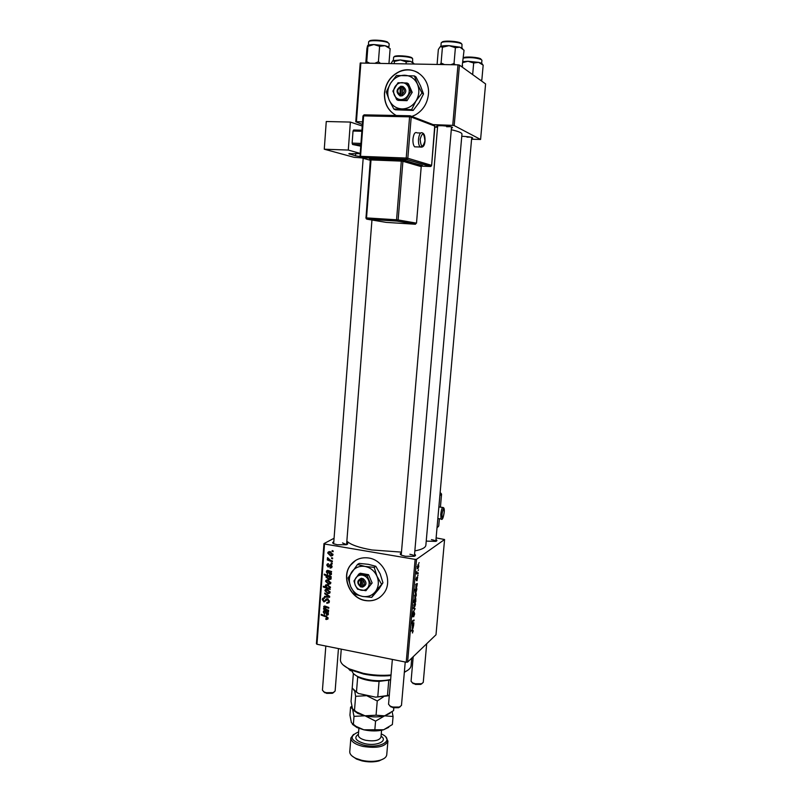 <?xml version="1.0" encoding="UTF-8"?>
<svg xmlns="http://www.w3.org/2000/svg" width="802" height="802" viewBox="0 0 802 802"><rect width="100%" height="100%" fill="white"/><g stroke="black" fill="none" stroke-linecap="round" stroke-linejoin="round"><path stroke-width="1.2" d="M411.887 116.44L415.316 114.937C422.955 110.455 427.316 103.608 428.408 94.415C430.333 77.844 413.732 64.842 399.486 71.538C390.684 75.779 385.672 82.977 384.459 93.112C384.098 103.388 388.018 110.846 396.228 115.498C388.118 110.826 384.248 103.398 384.609 93.192C385.822 83.057 390.835 75.869 399.637 71.629L399.486 71.538M418.303 72.832C412.398 69.413 406.173 69.012 399.637 71.629M365.241 600.548C373.341 601.731 379.727 599.044 384.409 592.477C392.97 580.427 383.597 559.946 368.689 558.002C361.05 556.969 354.935 559.415 350.334 565.32C341.01 577.119 349.963 598.332 365.241 600.548M355.737 560.337L350.484 565.22C341.171 577.019 350.123 598.222 365.391 600.437C370.765 601.36 375.607 600.297 379.917 597.269M461.772 136.29L463.135 136.33C469.541 136.741 472.709 137.332 472.649 138.104L471.666 138.335M467.025 137.142L470.543 137.112M437.581 126.886L436.589 126.465C436.168 125.864 438.052 125.613 442.223 125.724C449.16 126.175 452.579 126.846 452.478 127.729L451.446 127.979M446.634 126.736L450.493 126.656M414.554 554.232C416.037 555.074 415.877 555.776 414.103 556.307L405.431 556.287L401.531 555.215C399.827 554.362 399.777 553.641 401.391 553.059M451.536 126.916L414.383 556.227C414.163 555.445 412.669 554.794 409.872 554.282M346.725 542.743C348.158 543.525 348.038 544.187 346.364 544.728L337.361 544.769L333.903 543.826C332.279 543.044 332.249 542.373 333.802 541.801M371.958 220.019L346.574 544.658L342.514 542.944M435.967 539.576C437.311 540.307 437.22 540.909 435.707 541.38L426.223 541.109M471.746 137.393L435.807 541.35C435.486 540.668 434.042 540.087 431.436 539.626M401.471 552.117L371.877 549.961C358.815 547.626 350.464 544.688 346.845 541.139M418.042 575.084L417.652 575.956L418.042 575.084M418.504 569.831L418.103 570.693L418.504 569.831M417.03 580.768L417.511 577.781L416.368 580.628L416.017 579.375L416.699 577.189L416.398 579.876L417.662 577.029L417 580.758M416.789 589.47L415.887 592.618L415.155 592.588L415.366 589.891L414.494 590.092L414.564 589.3L416.86 588.678L416.789 589.47L415.075 589.159M414.694 613.831L413.682 616.818L414.153 612.848L412.388 616.918L413.16 612.598L412.619 616.147L414.193 612.086L414.433 613.781M415.506 604.447L414.654 606.863L413.932 606.863L414.644 602.914L415.326 602.934L415.306 604.407M413.882 622.783L413.812 623.565L412.148 624.177L412.308 621.961L412.84 620.457L414.123 619.996L412.509 622.021L412.629 622.984L413.882 622.783M412.539 632.948L412.86 630.562L410.925 631.184L410.995 630.392L412.689 629.75L413.2 630.963L412.328 632.908M407.606 662.091L435.997 634.783L444.579 539.515L416.529 559.315L407.606 662.091L406.213 662.211L415.125 559.375L416.529 559.315M413.682 625.109L412.95 628.497L412.428 625.76L412.218 628.708L412.469 624.989L413.752 624.307L413.682 625.109L412.589 624.898M415.777 601.079L415.717 601.771L413.421 602.472L415.025 598.272L415.757 598.312L415.777 601.079M415.115 608.698L413.22 611.856L414.814 609.289L413.511 608.528L413.581 607.685L415.115 608.698L413.521 608.407M416.338 594.964L415.486 597.37L414.764 597.35L415.476 593.4L416.148 593.43L416.128 594.924M417.24 584.327L416.509 587.696L415.987 584.838L415.777 587.816L416.037 584.057L417.311 583.525L417.24 584.327L415.977 584.107M418.834 566.292L417.982 568.658L417.281 568.598L417.982 564.628L418.634 564.698L418.634 566.252M418.233 572.828L418.173 573.62L416.509 574.001L416.749 571.575L417.04 572.818L418.233 572.828M419.125 562.613L418.734 563.475L419.125 562.613M332.058 566.593L331.717 567.636L330.093 568.107L330.063 567.325L331.427 566.443L330.715 565.3L328.138 567.084L326.805 565.22L327.146 564.207L328.489 563.746L327.437 565.37L328.078 566.292L330.715 564.528L332.058 566.593M331.587 571.545L330.885 572.307L331.256 574.633L329.923 575.054L328.369 571.395L326.935 572.016L327.697 574.172L326.304 571.836L327.767 570.382L331.587 571.545M327.848 579.916L330.815 582.864L330.504 583.736L328.64 584.317L325.582 581.31L325.873 580.478L327.848 579.916M328.088 618.362L327.838 619.154L325.812 619.365L325.782 618.593L327.276 618.152L326.043 616.908L321.191 615.084L321.241 614.322L326.274 616.197L328.088 618.362M329.351 588.518L330.203 589.53L323.316 587.014L323.376 586.242L325.772 587.134L325.472 585.139L327.406 584.668L330.464 587.415L329.351 588.518L330.334 587.886M324.79 593.009L329.682 596.367L329.612 597.3L324.479 597.089L324.539 596.317L328.87 596.578L324.73 593.821L324.79 593.009M327.507 598.783L329.381 601.47L329 602.723L326.845 603.284L326.825 602.513L327.868 602.513L328.569 601.259L327.517 599.555L323.968 601.971L322.274 599.585L322.635 598.462L324.599 597.861L323.086 599.766L323.978 601.209L327.507 598.783M332.168 550.583L333.161 550.934L333.111 551.706L332.108 551.375L332.168 550.583M334.073 538.252L323.958 543.616L324.539 544.007L316.97 644.267L406.213 662.211M324.539 544.007L415.125 559.375M327.136 589.259L330.093 592.217L329.802 593.079L327.928 593.65L324.88 590.643L325.161 589.821L327.136 589.259M328.509 611.756L327.807 612.497L328.198 614.783L326.845 615.214L325.301 611.565L323.878 612.157L324.64 614.312L323.256 611.976L324.71 610.553L328.509 611.756M326.294 609.39L328.62 610.252L328.559 611.024L323.557 609.159L323.617 608.397L324.459 608.708L323.818 606.402L324.95 606.071L328.83 607.505L328.77 608.267L324.349 607.004L326.294 609.39M331.196 576.638L331.136 577.41L330.434 577.149L330.935 579.154L328.96 579.635L325.913 576.949L326.845 575.896L324.229 574.914L324.289 574.132L331.196 576.638M330.003 551.656L332.98 554.603L332.65 555.505L330.795 556.077L327.727 553.079L328.048 552.207L330.003 551.656M331.627 557.701L332.619 558.052L332.559 558.814L331.567 558.483L331.627 557.701M330.384 560.267L332.389 561.009L332.329 561.791L327.296 559.986L327.356 559.215L328.399 559.596L327.567 557.661L330.384 560.267M331.236 562.884L332.218 563.235L332.168 563.996L331.176 563.666L331.236 562.884M316.97 644.267L316.409 643.755L323.958 543.616M436.118 537.891L444.579 539.515M471.586 139.217L480.588 139.468L485.591 83.919L459.436 65.092L454.183 125.593L452.729 125.373L457.982 64.832L459.436 65.092M480.588 139.468L454.183 125.593M362.314 124.5L355.777 121.794L360.208 63.047L457.982 64.832M360.87 62.847L356.429 121.663L362.514 121.894M430.714 124.531L452.729 125.373M414.845 550.894C421.922 549.56 425.601 547.656 425.872 545.17L461.962 134.135C462.032 132.821 458.473 131.358 451.295 129.744M437.541 127.388L434.965 127.047M356.429 121.663L355.777 121.794M333 550.874L332.108 551.375M329.231 602.262L326.845 603.284M329.361 601.46L328.279 602.182M329.361 600.738L328.569 601.259M328.259 599.074L327.517 599.555M327.978 598.924L326.895 599.645M324.97 600.648L325.632 600.878L323.968 601.971M324.088 597.791L322.274 599.585M326.063 600.096L324.62 601.039M326.284 599.946L327.126 598.743M325.582 596.367L324.479 597.089M329.452 596.207L328.87 596.578M325.371 593.41L324.73 593.821M327.928 589.48L325.512 590.793L327.908 592.878L329.582 592.588L327.928 593.65M326.534 589.811L324.88 590.643M327.326 589.3L326.203 590.011M330.063 591.706L329.462 592.097L327.076 590.021M330.103 592.026L329.462 592.097M330.304 587.916L329.752 587.716M324.108 586.513L323.316 587.014M326.945 585.159L325.251 585.761M327.256 587.686L328.399 588.077L329.822 587.365L327.366 585.44L325.863 586.132L327.256 587.686M328.229 584.899L327.366 585.44M330.424 586.984L329.822 587.365M327.567 618.252L326.444 619.555M326.625 618.793L325.812 619.365M328.008 617.65L327.276 618.152M321.933 614.583L321.191 615.084M328.479 612.036L327.807 612.497M328.419 614.131L326.845 615.214M326.073 611.044L325.301 611.565M325.502 610.803L324.71 611.345M324.91 611.004L323.256 611.976M327.797 613.781L325.923 611.816L326.905 614.452L328.319 613.42M326.675 611.304L325.923 611.816M324.319 608.658L323.557 609.159M324.96 606.071L323.637 606.954M325.712 606.312L324.91 606.843M329.993 583.224L328.64 584.317M327.246 580.488L325.582 581.31M328.068 579.956L326.945 580.668M326.213 581.46L328.62 583.535L330.013 583.194L327.787 580.678L326.213 581.46M328.66 580.137L327.787 580.678M330.785 582.362L330.173 582.743M331.196 576.688L330.434 577.149M331.126 578.683L328.96 579.635M327.577 576.107L325.913 576.949M327.577 575.936L327.757 575.395M326.123 576.357L326.845 575.896M325.061 574.412L324.229 574.914M328.369 575.615L327.236 576.317M326.554 577.009L328.86 578.833L330.524 578.232L327.938 576.327L326.554 577.009M328.84 575.786L327.938 576.327M331.025 576.578L329.963 577.229M331.106 578.192L330.264 578.703M331.557 571.896L330.885 572.307M331.477 574.112L329.923 575.054M329.211 570.894L328.369 571.395M328.65 570.653L327.767 571.184M327.968 570.914L326.304 571.836M330.875 573.6L328.99 571.636L329.973 574.292L331.416 573.27M329.812 571.144L328.99 571.636M330.093 568.107L331.747 567.124L330.183 568.117M332.048 566.072L331.427 566.443M331.447 564.879L330.715 565.3M331.306 564.768L330.254 565.38M329.602 566.222L328.138 567.084M329.682 566.082L329.121 565.821M328.469 564.327L326.805 565.22M328.83 565.991L330.484 565.019L328.64 566.212M332.068 555.064L330.795 556.077M329.381 552.297L327.727 553.079M329.391 552.157L329.522 551.606M330.314 551.726L329.191 552.408M328.369 553.23L330.775 555.295L332.168 554.944L329.943 552.428L328.369 553.23M330.885 551.896L329.943 552.428M332.96 554.132L332.339 554.483M332.439 557.981L331.567 558.483M328.148 559.505L327.296 559.986M327.888 557.841L327.346 558.152M332.028 563.164L331.176 563.666M412.338 625.159L413.461 625.37M413.371 626.633L412.829 625.62L412.85 627.725L413.371 626.633M412.178 625.5L412.829 625.62M412.449 623.304L413.812 623.565M412.759 620.527L414.063 620.778M414.173 601.49L415.717 601.771M414.784 601.31L415.606 599.084L414.383 600.417L414.784 601.31M413.852 606.713L414.654 606.863M413.972 605.179L414.694 606.111L415.165 603.736L413.772 605.139M414.694 597.219L415.486 597.37M414.804 595.655L415.526 596.608L415.987 594.232L414.604 595.625M414.865 589.219L416.559 589.52M415.095 592.477L415.887 592.618M414.534 589.741L415.366 589.891M415.195 591.124L415.967 591.826L416.398 589.831L415.005 591.084M414.544 589.62L415.727 589.831M415.817 584.357L417.01 584.568M415.687 584.698L416.188 584.788M416.93 585.851L416.388 584.748L416.418 586.914L416.93 585.851M415.717 584.628L416.388 584.748M417.24 568.528L417.982 568.658M417.311 566.864L418.022 567.896L418.474 565.49L417.11 566.824M416.569 573.34L418.173 573.62M390.985 675.555C382.043 676.397 372.9 675.885 363.557 674.021L350.033 669.73L343.055 664.888M340.449 659.585L340.439 659.715C340.329 662.913 343.296 665.981 349.321 668.908L363.266 673.329C372.689 675.214 381.942 675.755 391.035 674.963M404.368 672.036C408.639 670.231 410.885 668.056 411.105 665.52L411.757 658.101M407.657 670.322L404.338 672.357M391.125 63.468L392.679 60.832M394.233 63.528L394.394 61.423L400.419 59.96L406.193 61.864L410.514 61.333L414.333 63.939M413.351 62.987L410.514 61.333L400.419 59.96L392.89 60.681L394.394 61.423M406.033 63.769L406.193 61.864M481.461 80.952L481.852 79.859L480.598 80.33M481.852 79.859L483.175 65.152L482.343 64.401M472.659 74.606L473.681 62.997L478.593 62.366L483.175 65.152M462.985 62.516L467.997 61.273L473.681 62.997M482.313 64.381C482.644 63.709 481.4 63.037 478.593 62.366L467.997 61.273L463.055 61.624M388.97 63.418L390.133 48.651L385.03 45.694L373.882 44.531L379.607 46.295L385.03 45.694L388.699 46.877M380.298 63.248L378.404 61.764L379.607 46.295M378.404 61.764L375.176 63.137M369.401 63.017L366.735 61.744L367.907 46.346L373.882 44.531C370.474 44.571 368.399 44.922 367.657 45.584M366.735 61.744L366.514 62.957M365.812 62.947L366.895 48.732L367.537 45.774L367.907 46.346M462.523 48.481L459.897 47.178L463.937 50.165M462.072 66.987L464.047 50.295M462.684 65.964L461.371 66.476M455.396 47.699L459.897 47.178L449.06 45.644L455.396 47.699L454.032 63.498L450.834 64.691M455.265 64.782L454.032 63.498M442.423 47.258L449.06 45.644C444.849 45.534 442.002 45.834 440.529 46.526L442.423 47.258L441.09 63.027L440.238 64.471M444.408 64.551L441.09 63.027M437.09 64.401L438.353 49.423L440.188 46.767M352.188 671.304L349.171 669.65M348.218 668.367L349.632 669.901L352.128 670.703M333.873 692.357L332.369 693.299L326.675 693.379L323.477 691.645M325.823 646.041L322.434 690.201L324.168 692.016L326.344 692.707L333.181 692.617L335.126 691.043L338.454 648.587M422.063 683.565L420.719 684.407L415.496 684.427L412.027 682.582M413.21 656.698L411.065 681.219L412.559 682.883L415.266 683.775L421.541 683.755L423.255 682.402L426.694 643.735M400.168 706.783L398.554 707.715L393.15 707.715L389.612 705.8M392.358 659.424L388.549 704.266L390.394 706.241L392.88 707.053L399.366 707.053L401.471 705.439L405.231 662.021M390.614 679.956L379.055 681.389C371.035 681.269 364.228 679.946 358.644 677.419L354.053 674.141M352.128 670.642C352.168 672.738 354.103 674.733 357.943 676.607C368.459 680.828 379.366 681.79 390.654 679.505M358.344 677.068L357.692 676.938L356.469 692.036L358.444 693.479L353.862 690.241M388.749 680.447L387.466 695.575L388.118 695.845L375.627 697.159L358.444 693.479M389.371 694.602L388.118 695.845M375.627 697.159L387.466 695.575M379.055 681.389L377.792 696.587M353.371 673.459L352.198 688.086L356.469 692.036M358.604 732.025L357.892 732.226C348.75 736.497 350.544 740.747 363.266 744.998C380.268 749.248 395.216 740.096 381.802 734.191L381.261 733.93M385.882 737.138L387.907 741.078C385.281 746.802 376.92 748.567 362.815 746.391C355.035 744.376 351.045 741.589 350.865 738.03L353.522 734.401M383.867 758.632L379.015 760.918C373.802 762.231 368.118 762.221 361.963 760.877L356.509 759.063L351.968 755.935M349.772 751.654L349.762 751.745C349.702 754.181 351.747 756.386 355.898 758.371L361.672 760.296C368.198 761.71 374.223 761.72 379.747 760.326C384.128 759.053 386.454 757.198 386.744 754.782L387.907 741.158M393.812 707.845L393.571 710.642L384.619 715.845L376.058 715.214L364.99 715.785L356.669 712.046L352.509 708.828L351.045 701.429L352.238 687.484M354.484 710.482L355.627 696.316L366.644 695.665L377.251 700.958L383.506 696.808M354.755 691.154L355.627 696.316M376.058 715.214L377.251 700.958M390.063 713.299L384.619 715.845C378.704 717.269 372.158 717.249 364.99 715.785L357.913 713.469L353.451 710.351M373.02 696.597L361.03 694.041M351.807 706.231L350.574 707.204L352.509 708.828L354.003 716.366L364.99 715.785L375.567 721.128L384.619 715.845L393.07 716.487L392.138 711.805M388.709 727.334L383.446 729.83C377.531 731.304 370.995 731.294 363.837 729.81L357.06 727.574L352.409 724.336M393.07 716.487L392.378 724.537L383.677 729.76L363.837 729.81L355.958 726.331L351.396 722.682L349.943 715.163L350.574 707.204M353.351 724.477L354.003 716.366M374.885 729.289L375.567 721.128M420.629 133.002L417.16 132.901C415.105 131.688 413.712 133.673 412.98 138.876C412.769 142.616 413.321 145.262 414.624 146.826L416.689 146.896M350.384 122.074L348.289 150.054L324.269 149.212L326.264 121.513L350.384 122.074L362.193 126.004M360.108 153.393L348.289 150.054M360.77 144.761L352.569 144.49L360.659 146.144M352.569 144.49L352.128 143.127L360.87 143.408M361.792 131.267L353.03 131.037L352.128 143.127M353.03 131.037L353.662 129.994L361.872 130.215M360.098 153.623L348.81 153.743L355.527 155.829L355.697 153.463M361.542 157.854L354.133 157.332L324.269 149.212M359.877 156.49L355.527 155.829M360.71 579.756L360.218 585.851L360.509 586.843L362.594 587.084C366.855 585.029 367.075 582.252 363.266 578.743L361.201 578.232L360.71 579.756C357.842 581.31 357.682 583.335 360.218 585.851M361.191 578.372C356.94 580.427 356.72 583.204 360.519 586.703M365.892 590.723L372.138 582.964L368.559 574.693L360.218 573.219L358.745 574.172L353.973 580.949L355.326 585.36L357.542 589.199L365.892 590.723L372.138 582.964M370.704 583.946L367.115 575.656L368.559 574.693M367.115 575.656L358.745 574.172M381.361 583.896L376.95 576.177L374.193 567.355L364.99 566.433L357.512 564.448L348.058 577.931L350.725 586.703C353.211 591.996 357.151 595.244 362.574 596.437C368.028 597.249 372.409 595.515 375.717 591.234C378.714 586.683 379.125 581.671 376.95 576.177C374.434 570.834 370.444 567.585 364.99 566.433C359.517 565.691 355.156 567.455 351.908 571.756C348.97 576.287 348.579 581.27 350.725 586.703L355.126 594.322L362.574 596.437L371.747 597.37L375.717 591.234L382.955 582.763L378.965 588.919L371.747 597.37M374.193 567.355L375.817 566.292L380.198 573.981L382.955 582.763M357.512 564.448L359.196 563.405L368.318 564.317L375.817 566.292M355.326 585.36C356.579 588.026 358.564 589.66 361.291 590.252C364.028 590.653 366.223 589.781 367.877 587.625C369.371 585.35 369.572 582.833 368.489 580.087C367.226 577.4 365.231 575.776 362.494 575.184C359.757 574.803 357.562 575.686 355.928 577.841C354.444 580.117 354.243 582.623 355.326 585.36M362.594 587.084L363.266 578.743M362.293 586.222C365.161 584.678 365.321 582.643 362.785 580.127M361.943 578.362L361.301 586.302L362.384 586.503M361.301 586.302L360.509 586.843M400.208 87.458L399.927 95.919L402.153 95.829C406.744 92.842 406.995 89.714 402.915 86.466L400.699 86.245L400.208 87.458C397.13 89.654 396.95 91.939 399.657 94.305M400.689 86.405C396.118 89.403 395.867 92.521 399.937 95.769M396.679 99.648L405.642 99.929L410.835 91.598L412.198 92.36L408.398 83.789L407.015 82.997L398.023 82.756L392.88 91.087L396.679 99.648L398.093 100.38L407.025 100.661L412.198 92.36M405.642 99.929L407.025 100.661M410.835 91.598L407.015 82.997M421.992 93.062L417.401 84.03L414.373 75.919L396.479 75.488L390.534 83.318L386.283 92.029L389.211 100.09C391.847 105.553 396.068 108.491 401.882 108.912C407.727 108.902 412.439 106.245 416.007 100.942C419.245 95.398 419.707 89.754 417.401 84.03C414.714 78.516 410.444 75.588 404.589 75.228C398.724 75.308 394.033 78.015 390.534 83.318C387.366 88.842 386.925 94.436 389.211 100.09L393.812 109.012L395.436 109.804L413.18 110.415L411.616 109.623L416.007 100.942L421.992 93.062L423.516 93.934L419.115 102.616L413.18 110.415M414.373 75.919L415.927 76.852L420.499 85.844L423.516 93.934M393.812 109.012L411.616 109.623M394.363 95.147C395.697 97.894 397.822 99.368 400.739 99.578C403.687 99.558 406.043 98.215 407.827 95.548C409.441 92.771 409.672 89.944 408.519 87.067C407.175 84.31 405.03 82.837 402.103 82.646C399.155 82.686 396.8 84.03 395.035 86.696C393.441 89.483 393.211 92.29 394.363 95.147M402.153 95.829L402.915 86.466M401.882 94.365C404.96 92.17 405.15 89.884 402.434 87.518M402.804 86.706L401.461 86.666L400.709 95.939M401.461 86.666L400.699 86.245M327.106 598.783L325.442 599.866M328.289 595.415L327.677 595.816M326.765 616.407L326.043 616.908M326.023 612.447L325.391 612.878M326.354 606.553L325.602 607.064M329.091 572.337L328.449 572.728M330.655 564.768L329 565.741M411.246 630.302L412.559 630.552M412.499 621.029L413.01 621.119M412.639 62.115L412.629 58.616C410.624 56.451 393.261 55.368 393.592 57.433L393.622 57.313M394.283 56.852C393.802 54.897 410.153 55.879 412.058 57.924M481.651 63.368L481.922 60.29L481.35 59.579C475.927 57.664 469.932 57.163 463.366 58.055M463.396 57.694C465.701 56.33 478.353 57.203 480.789 58.897M388.91 47.138L389.17 43.809L388.258 42.847C384.389 40.571 368.308 39.849 368.639 41.955L368.399 45.163M369.381 41.303C369.12 39.338 384.078 40.02 387.687 42.145M461.892 47.98L461.992 44.28C460.278 41.724 440.849 40.631 441.17 43.107L440.899 46.366M441.942 42.416C441.792 40.12 459.767 41.153 461.361 43.529M358.905 728.356L358.354 735.173C358.464 737.379 360.91 739.073 365.682 740.286C374.273 741.609 379.386 740.537 380.99 737.068L381.562 730.271M381.07 736.176C388.489 740.988 376.489 746.572 364.599 743.594C355.587 740.817 353.522 737.71 358.424 734.261M422.945 146.104L420.138 147.007C418.844 145.443 418.303 142.786 418.514 139.047C419.256 133.834 420.639 131.829 422.674 133.052C424.368 133.754 425.15 136.39 425.02 140.972C424.669 145.713 423.045 147.728 420.138 147.007L414.624 146.826M420.118 139.247C421.07 147.728 422.674 148.28 424.93 140.901C423.997 132.42 422.393 131.869 420.118 139.247M421.471 166.134L430.463 166.495L406.614 159.438L360.98 157.703L370.323 160.27M370.584 158.575L401.03 159.809L401.311 161.112L371.015 159.939L366.514 217.903L396.559 219.788L401.311 161.112L402.905 161.302L398.143 219.948L416.499 223.146L421.22 166.615L402.905 161.302L404.108 160.109L369.491 158.786M404.108 160.109L421.742 165.673M349.883 153.433L349.822 154.255M410.804 116.019L433.972 124.932L434.945 126.145L411.195 117.052L407.827 158.245L431.626 165.362L434.935 126.265M363.085 116.049L363.627 115.889L360.539 156.33L406.213 158.044L409.581 116.841L363.627 115.889L364.258 114.846L410.033 115.779M386.173 222.375L415.346 224.249L396.96 221.091L366.955 219.187L386.173 222.375M366.293 218.866L396.81 221.011L398.143 219.948L396.559 219.788L396.96 221.091L415.667 224.039M421.21 166.696L421.852 165.603L421.22 166.615L416.499 223.187M366.795 219.106L366.514 217.903L365.862 217.893L366.795 219.106M400.91 159.738L422.383 165.473M365.983 217.923L370.344 159.979L371.015 159.939L370.714 158.646L369.993 158.786L370.474 160.039M360.268 157.322L406.494 159.357L407.827 158.245L406.213 158.044L406.614 159.438L430.995 166.365L431.626 165.362L430.574 166.495M434.764 125.373L431.616 165.443M411.195 117.052L410.183 115.779L409.581 116.841L411.195 117.052M360.85 157.623L360.539 156.33L359.887 156.38L360.85 157.623M360.008 156.44L362.965 115.969L364.048 114.856M440.769 514.393C441.421 509.33 442.213 507.044 443.165 507.516C444.158 507.776 444.498 509.41 444.198 512.398C443.275 518.282 442.223 520.468 441.03 518.974L440.769 514.393M444.168 512.438C444.007 506.794 443.265 507.425 441.972 514.333C442.143 519.967 442.884 519.335 444.168 512.438M440.057 493.601L440.679 493.12L440.108 493.04M437.03 527.546L438.724 526.032L439.366 518.744M440.408 507.145L441.561 494.212L439.887 495.516M441.611 519.064L437.832 518.533M440.759 493.13L441.561 494.212L440.92 493.18M441.561 494.132L440.428 507.145M438.724 525.942L438.153 526.804M437.01 527.826L438.744 525.992L439.386 518.754M472.198 137.533L472.649 138.104M451.937 127.047L452.478 127.729M437.22 125.894L436.589 126.465M322.635 598.462L323.597 597.841M323.948 598.603L324.609 598.172M324.89 600.698L326.554 599.615M325.722 599.455L326.785 598.763M325.161 589.821L326.073 589.249M325.472 585.139L326.254 584.658M326.514 585.42L327.647 584.718M329.682 587.756L330.464 587.264M327.156 618.532L328.068 617.891M324.409 611.345L325.311 610.733M323.557 611.014L324.239 610.553M327.667 614.202L328.389 613.7M323.818 606.402L324.329 606.061M324.599 606.843L325.512 606.232M325.873 580.478L326.815 579.896M330.013 583.194L330.815 582.693M330.394 578.583L331.096 578.152M327.527 571.174L328.499 570.603M326.635 570.834L327.406 570.372M330.725 574.042L331.487 573.59M331.226 567.024L332.058 566.533M327.146 564.207L327.958 563.736M329.421 565.119L330.484 564.498M328.048 552.207L329.101 551.626M332.168 554.944L332.98 554.493M412.649 630.522L411.336 630.272M412.86 625.61L412.188 625.48M415.757 598.312L415.125 598.202M415.065 598.984L414.564 598.893M415.326 602.934L414.764 602.823M416.148 593.43L415.576 593.33M418.634 564.698L418.032 564.598M350.033 669.73L349.321 668.908M340.439 659.715L341.261 649.149M393.592 57.433L393.351 60.481M350.314 670.683L349.632 669.901M324.86 692.798L324.168 692.016M333.652 543.716L363.176 158.305M363.216 157.783L363.276 156.991M371.998 219.507L372.088 218.254M376.78 158.305L376.88 156.951M332.369 693.299L333.181 692.617M420.719 684.407L421.541 683.755M413.241 683.675L412.559 682.883M398.554 707.715L399.366 707.053M437.671 125.824L401.221 555.054M391.085 707.043L390.394 706.241M358.644 677.419L357.943 676.607M356.509 759.063L355.898 758.371M349.762 751.745L350.865 738.03M357.913 713.469L356.669 712.046M357.06 727.574L355.958 726.331M379.015 760.918L379.747 760.326M442.574 507.435L438.864 506.934"/></g></svg>
